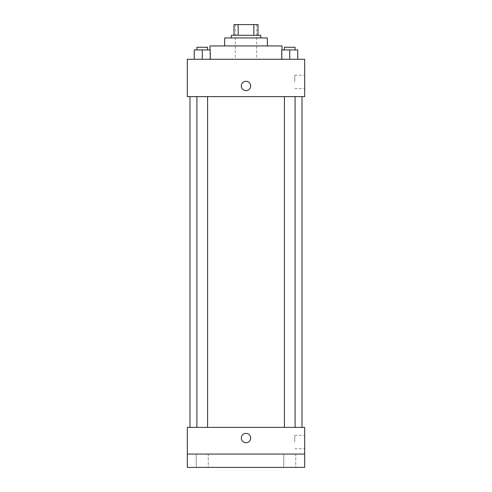 <?xml version="1.0" encoding="UTF-8"?>
<svg xmlns="http://www.w3.org/2000/svg" width="492" height="492" viewBox="0 0 492 492"><rect width="100%" height="100%" fill="white"/><g stroke="black" fill="none" stroke-linecap="round" stroke-linejoin="round"><path stroke-width="0.37" stroke-dasharray="2.46 1.84" d="M246 59.28L209.992 59.28L246 59.28M246 24.6L235.33 24.6L246 24.6M253.829 35.27L253.829 24.6L258.005 24.6L258.005 35.27L238.171 35.27L258.005 35.27M253.829 24.6L233.995 24.6M238.171 35.27L233.995 35.27L238.171 35.27L238.171 24.6M260.674 35.27L231.326 35.27M231.326 37.939L260.674 37.939L231.326 37.939M267.34 37.939L224.66 37.939M224.66 45.941L267.34 45.941L224.66 45.941M282.008 45.941L209.992 45.941M209.992 59.28L209.992 49.938M194.254 59.28L210.256 59.28L194.254 59.28L210.256 59.28L194.254 59.28L210.256 59.28L202.255 59.28L202.255 49.938L194.254 49.938L207.587 49.938L194.254 49.938L194.254 59.28L202.255 59.28L194.254 59.28L194.254 49.938L194.254 59.28L210.256 59.28L202.255 59.28L202.255 49.938L210.256 49.938L196.917 49.938L210.256 49.938L210.256 59.28L210.256 49.938M281.744 59.28L297.746 59.28L281.744 59.28L297.746 59.28L281.744 59.28L297.746 59.28L289.745 59.28L289.745 49.938L281.744 49.938L295.083 49.938L281.744 49.938L281.744 59.28L289.745 59.28L281.744 59.28L281.744 49.938L281.744 59.28L297.746 59.28L289.745 59.28L289.745 49.938L297.746 49.938L284.413 49.938L297.746 49.938L297.746 59.28L297.746 49.938M304.683 59.28L187.317 59.28L187.317 96.623L304.683 96.623L304.683 59.28M187.317 85.952L187.317 90.62L187.317 85.952M246 96.623L189.986 96.623L246 96.623M289.745 96.623L295.083 96.623L289.745 96.623M202.255 96.623L196.917 96.623L202.255 96.623M304.683 81.949L304.683 75.258L304.683 81.949M246 81.285A4.668 4.668 0 0 0 241.959 88.283A4.668 4.668 0 0 0 250.041 88.283A4.668 4.668 0 0 0 246 81.285A4.668 4.668 0 0 0 241.959 88.283A4.668 4.668 0 0 0 250.041 88.283A4.668 4.668 0 0 0 246 81.285M246 90.62A4.668 4.668 0 0 1 241.959 83.615A4.668 4.668 0 0 1 250.041 83.615A4.668 4.668 0 0 1 246 90.62M294.763 81.949L294.763 75.258L294.763 81.949M246 427.388L189.986 427.388L246 427.388M289.745 427.388L295.083 427.388L289.745 427.388M202.255 427.388L196.917 427.388L202.255 427.388M304.683 427.388L187.317 427.388L187.317 454.061L304.683 454.061L304.683 427.388M304.683 454.061L304.683 467.4L187.317 467.4L187.317 454.061L304.683 454.061L187.317 454.061M187.317 438.058L187.317 442.726L187.317 438.058M304.683 442.062L304.683 435.371L304.683 442.062M246 433.391A4.668 4.668 0 0 0 241.959 440.389A4.668 4.668 0 0 0 250.041 440.389A4.668 4.668 0 0 0 246 433.391A4.668 4.668 0 0 0 241.959 440.389A4.668 4.668 0 0 0 250.041 440.389A4.668 4.668 0 0 0 246 433.391M246 442.726A4.668 4.668 0 0 1 241.959 435.721A4.668 4.668 0 0 1 250.041 435.721A4.668 4.668 0 0 1 246 442.726M294.763 442.062L294.763 435.371L294.763 442.062M208.257 454.061L196.253 454.061L208.257 454.061L196.253 454.061L208.257 454.061L208.257 467.4L196.253 467.4L208.257 467.4L196.253 467.4L208.257 467.4L208.257 454.061M295.747 454.061L283.743 454.061L295.747 454.061L283.743 454.061L295.747 454.061L295.747 467.4L283.743 467.4L295.747 467.4L283.743 467.4L295.747 467.4L295.747 454.061M284.413 49.938L284.413 47.275L295.083 47.275L284.413 47.275L295.083 47.275L295.083 49.938M289.745 59.28L289.745 49.938M196.917 49.938L196.917 47.275L207.587 47.275L196.917 47.275L207.587 47.275L207.587 49.938M202.255 59.28L202.255 49.938M235.33 24.6L235.33 59.28M256.67 24.6L256.67 59.28M282.008 59.28L282.008 49.938M294.763 88.64L304.683 88.64M294.763 75.258L304.683 75.258M207.587 427.388L207.587 96.623M196.917 427.388L196.917 96.623M295.083 427.388L295.083 96.623M284.413 427.388L284.413 96.623M294.763 448.747L304.683 448.747M294.763 435.371L304.683 435.371M196.253 454.061L196.253 467.4L196.253 454.061M283.743 454.061L283.743 467.4L283.743 454.061"/><path stroke-width="0.74" d="M238.171 35.27L238.171 24.6L233.995 24.6L233.995 35.27L233.995 24.6M238.171 24.6L258.005 24.6L258.005 35.27M253.829 35.27L253.829 24.6M231.326 37.939L231.326 35.27L260.674 35.27L260.674 37.939M224.66 45.941L224.66 37.939L267.34 37.939L267.34 45.941M209.992 49.938L209.992 45.941L282.008 45.941L282.008 49.938M187.317 59.28L304.683 59.28L304.683 96.623L187.317 96.623L187.317 59.28M246 90.62A4.668 4.668 0 0 1 241.959 83.615A4.668 4.668 0 0 1 250.041 83.615A4.668 4.668 0 0 1 246 90.62M187.317 427.388L304.683 427.388L304.683 467.4L187.317 467.4L187.317 427.388M246 442.726A4.668 4.668 0 0 1 241.959 435.721A4.668 4.668 0 0 1 250.041 435.721A4.668 4.668 0 0 1 246 442.726M187.317 454.061L304.683 454.061M281.744 59.28L281.744 49.938L297.746 49.938L297.746 59.28L297.746 49.938M289.745 59.28L289.745 49.938M295.083 49.938L295.083 47.275L284.413 47.275L284.413 49.938M194.254 59.28L194.254 49.938L210.256 49.938L210.256 59.28L210.256 49.938M202.255 59.28L202.255 49.938M207.587 49.938L207.587 47.275L196.917 47.275L196.917 49.938M302.014 427.388L302.014 96.623M189.986 427.388L189.986 96.623M284.413 96.623L284.413 427.388M295.083 96.623L295.083 427.388M207.587 427.388L207.587 96.623M196.917 427.388L196.917 96.623"/></g></svg>
